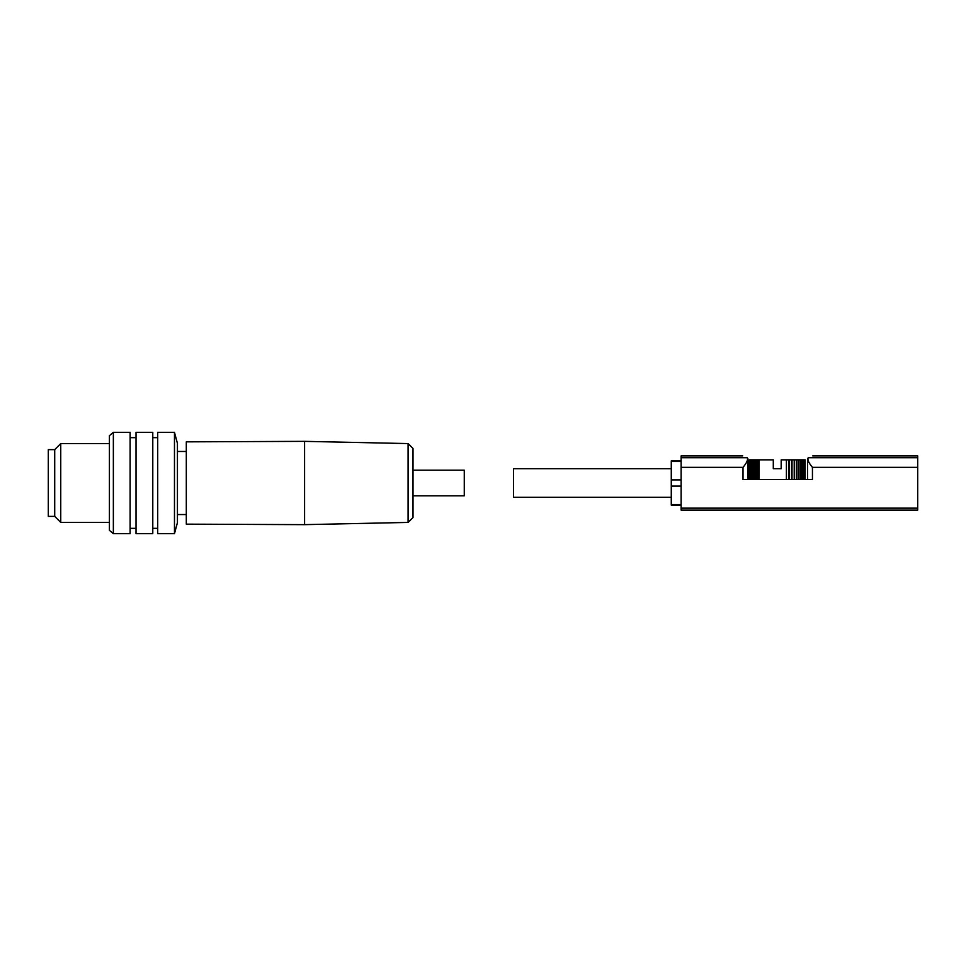<?xml version="1.0" encoding="UTF-8"?>
<svg xmlns="http://www.w3.org/2000/svg" width="966" height="966" viewBox="0 0 966 966"><rect width="100%" height="100%" fill="white"/><g stroke="black" fill="none" stroke-linecap="round" stroke-linejoin="round"><path stroke-width="1.45" d="M671.273 468.703L513.562 468.703L513.562 497.297L671.273 497.297M749.362 479.547L749.338 459.84L773.295 459.84L773.295 468.703L781.18 468.703L773.295 468.703M681.127 461.434L671.273 461.434L671.273 505.182L681.127 505.182M747.938 479.547L747.938 458.814L747.08 457.727C741.308 455.312 741.308 455.312 747.08 457.727C741.308 455.312 741.308 455.312 747.08 457.727L681.127 457.727L681.127 510.108L917.7 510.108L917.7 508.14L681.127 508.14M812.72 455.892L917.7 455.892L917.7 457.727L808.373 457.727C814.145 455.312 814.145 455.312 808.373 457.727L807.516 458.814L807.516 479.547M747.298 457.812C748.155 459.744 746.73 462.919 743.011 467.351L743.011 479.547L812.442 479.547L812.442 467.351C808.735 462.919 807.298 459.744 808.156 457.812M917.7 457.727L917.7 508.14M742.733 455.892L681.127 455.892L681.127 457.727M681.127 460.818L671.273 460.818L671.273 461.434M781.18 468.703L781.18 459.84L789.258 459.84L789.246 479.547M789.258 479.547L789.258 459.84L794.583 459.84L794.547 479.547M794.583 479.547L794.583 459.84L796.95 459.84L796.865 479.547M796.95 479.547L796.95 459.84L799.015 459.84L798.918 479.547M799.015 479.547L799.015 459.84L800.79 459.84L800.693 479.547M800.79 479.547L800.79 459.84L802.372 459.84L802.203 479.547L802.227 459.84M802.372 479.547L802.372 459.84L803.555 459.84L803.434 479.547M803.555 479.547L803.555 459.84L804.437 459.84L804.352 479.547M804.437 479.547L804.437 459.84L804.883 479.547M804.932 479.547L804.932 459.84L805.101 479.547M749.459 459.84L749.459 479.547L749.435 459.84M749.93 459.84L749.93 479.547M750.727 459.84L750.727 479.547L750.715 459.84M759.095 459.84L759.095 479.547M786.409 459.84L786.409 479.547M751.705 459.84L751.705 479.547M752.888 459.84L752.888 479.547M754.361 459.84L754.361 479.547M756.04 459.84L756.04 479.547M758.02 459.84L758.02 479.547M681.127 504.566L671.273 504.566M413.013 495.812L464.272 495.812L464.272 470.188L413.013 470.188M408.087 443.575L408.087 522.425L413.013 517.498L413.013 448.502L408.087 443.575L304.58 441.353L304.58 524.647L186.305 524.152L186.305 441.848L304.58 441.353M174.472 533.667L177.43 522.63L177.43 443.37L174.472 432.333L157.712 432.333L157.712 533.667L174.472 533.667L174.472 432.333M136.025 533.667L136.025 432.333L152.785 432.333L152.785 533.667L136.025 533.667M113.36 533.667L113.36 432.333L109.412 435.642L109.412 530.358L113.36 533.667L130.12 533.667L130.12 432.333L113.36 432.333M109.412 522.425L60.749 522.425L60.749 443.575L54.712 449.625L48.3 449.625L48.3 516.375L54.712 516.375L54.712 449.625M756.97 459.84L756.97 479.547M754.977 459.84L754.977 479.547M753.287 459.84L753.287 479.547M751.802 459.84L751.802 479.547M681.127 479.897L671.273 479.897M917.7 467.351L812.442 467.351M788.787 459.84L788.787 479.547M791.589 459.84L791.589 479.547M792.011 459.84L792.011 479.547L792.023 459.84M794.221 459.84L794.221 479.547M796.648 459.84L796.648 479.547M798.761 459.84L798.761 479.547M800.585 459.84L800.585 479.547M750.316 459.84L750.316 479.547M751.21 459.84L751.21 479.547M752.381 459.84L752.381 479.547M753.866 459.84L753.866 479.547M755.629 459.84L755.629 479.547M757.694 459.84L757.694 479.547M743.011 467.351L681.127 467.351M681.127 486.103L671.273 486.103M805.137 459.84L805.137 479.547M749.338 459.84L749.338 479.547M186.305 514.54L177.43 514.54M157.712 528.342L152.785 528.342M136.025 528.342L130.12 528.342M54.712 516.375L60.749 522.425M109.412 443.575L60.749 443.575M136.025 437.658L130.12 437.658M157.712 437.658L152.785 437.658M186.305 451.46L177.43 451.46M408.087 522.425L304.58 524.647"/></g></svg>
